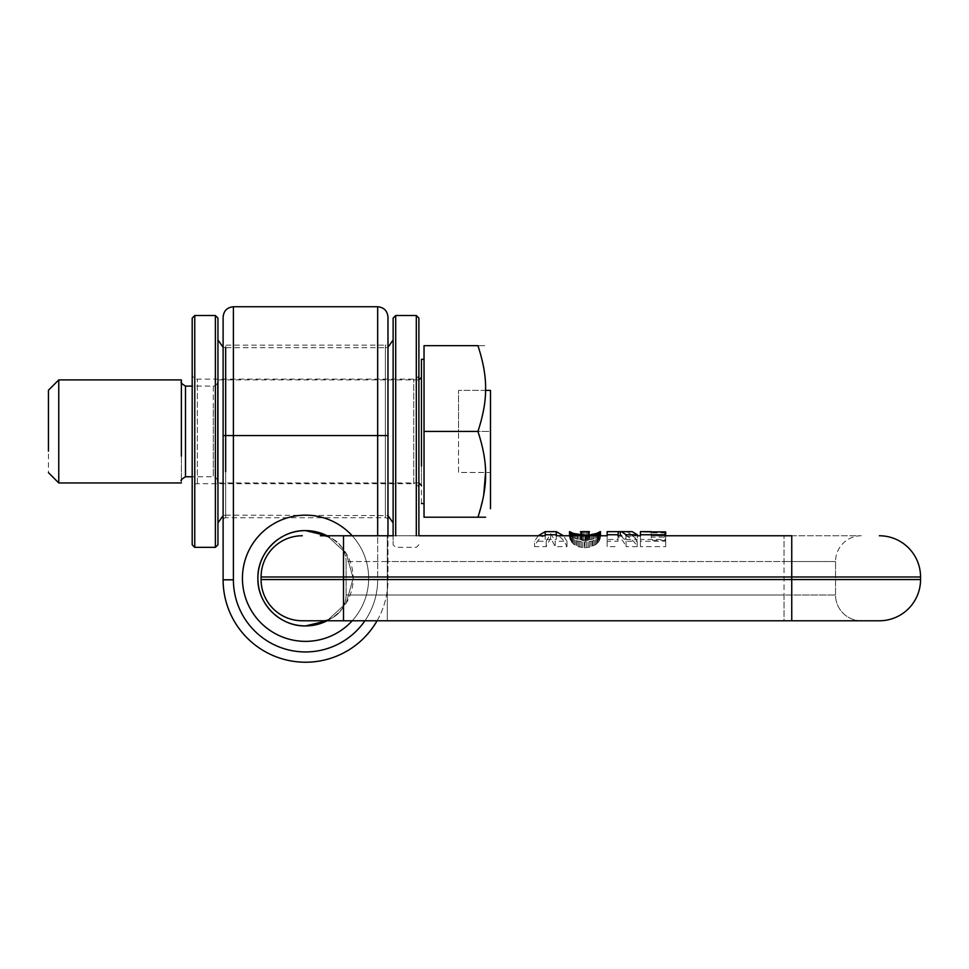 <?xml version="1.0" encoding="UTF-8"?>
<svg xmlns="http://www.w3.org/2000/svg" width="969" height="969" viewBox="0 0 969 969"><rect width="100%" height="100%" fill="white"/><g stroke="black" fill="none" stroke-linecap="round" stroke-linejoin="round"><path stroke-width="0.73" stroke-dasharray="4.84 3.63" d="M632.176 531.642L627.113 532.296L627.113 536.475L637.408 535.76L637.408 539.43L632.176 535.76M607.151 531.642L607.151 541.247L617.992 541.247L617.992 532.49L626.083 541.247L637.154 541.247C634.114 536.535 630.771 533.544 627.113 532.296M637.154 541.247L637.154 546.649C634.211 541.296 630.855 537.904 627.113 536.475M626.083 541.247L626.083 546.649C623.721 541.562 621.02 538.243 617.992 536.693L617.992 532.49M637.154 546.649L626.083 546.649M617.992 541.247L617.992 536.693M607.151 541.247L607.151 546.649L617.992 546.649M607.151 535.76L607.151 546.649M617.992 531.654L618.476 535.76M626.022 535.76L626.022 539.43L621.529 535.76M626.022 539.43L637.408 539.43M617.992 535.784L617.992 539.43L607.151 539.43M584.985 535.76L584.985 540.145L592.725 539.2L600.186 535.76M584.985 540.145L577.245 539.2L569.796 535.76M556.315 535.76L556.315 539.43L545.22 539.43L545.22 535.784C541.199 536.136 537.65 539.769 534.561 546.649L546.201 546.649L550.695 537.952L555.213 546.649L566.974 546.649C563.885 539.769 560.336 536.136 556.315 535.784L556.315 539.43M387.309 535.76L327.098 535.76L387.309 535.76L387.309 561.523L835.544 561.523L784.018 561.523L784.018 535.76L784.018 595.014L387.309 595.014L387.309 561.523L346.09 561.523L387.309 561.523L387.309 535.76L320.327 535.76A25.763 25.763 0 0 1 346.09 561.523A25.763 25.763 0 0 0 320.327 535.76M393.123 535.76L418.887 535.76L393.123 535.76L393.123 544.784L393.123 318.086M651.229 536.051L651.229 531.884L651.229 535.784L665.679 535.76L651.229 535.76L665.679 536.051L665.679 539.43L640.448 539.43L640.448 546.649L665.679 546.649L665.679 540.363L651.229 540.363L651.229 537.105L664.564 537.105L664.564 535.784L651.229 535.784L651.229 540.363M637.408 535.76L630.141 535.76M584.985 547.727L590.981 546.928L596.238 544.239L598.503 542.059L598.503 537.274L592.725 540.981L584.985 542.155L584.985 547.727L584.343 547.715L578.493 546.782L573.914 544.421L570.765 541.029L569.518 535.76M598.503 542.059L600.186 538.51L600.526 531.945L599.811 539.697M600.477 535.772L600.526 531.945M617.992 535.76L617.992 539.43M598.697 535.76L598.697 536.669M598.127 535.76L598.127 537.008M597.873 535.76L597.873 537.141M596.989 535.76L596.989 537.589M596.008 535.76L596.008 538.049M594.918 535.76L594.918 538.498M593.706 535.76L593.706 538.909M592.725 535.76L592.725 539.2M591.49 535.76L591.49 539.503M590.157 535.76L590.157 539.757M588.74 535.76L588.74 539.939M587.238 535.76L587.238 540.072M585.651 540.133L585.651 535.76M583.362 535.76L583.362 540.108M581.812 535.76L581.812 540.012M580.358 535.76L580.358 539.842M579.014 535.76L579.014 539.612M577.742 535.76L577.742 539.321M577.245 535.76L577.245 539.2M575.961 535.76L575.961 538.812M574.762 535.76L574.762 538.389M573.696 535.76L573.696 537.94M572.727 535.76L572.727 537.492M572.037 535.76L572.037 537.141M571.444 535.76L571.444 536.802M570.935 535.76L570.935 536.463M556.315 531.642L556.315 535.784M545.22 535.76L545.22 539.43M545.22 531.642L545.22 535.784M791.746 535.76L861.296 535.76L791.746 535.76L791.746 576.979L261.085 576.979L261.085 579.559A41.219 41.219 0 0 0 302.292 620.778L791.746 620.778L791.746 576.979L920.55 576.979L920.55 579.559L343.511 579.559L343.511 535.76M861.296 535.76A25.763 25.763 0 0 0 835.544 561.523A25.763 25.763 0 0 1 861.296 535.76M665.679 531.884L665.679 536.051M665.679 535.76L665.679 539.43M640.448 535.76L640.448 539.43M640.448 531.642L640.448 546.649M569.457 531.836L569.675 537.94M569.457 536.039L569.457 531.896M569.457 536.317L569.457 532.138M569.53 537.056L569.53 532.817M569.59 537.48L569.59 533.204M569.772 538.413L569.675 533.616M569.881 538.873L569.772 534.028M570.014 539.309L569.881 534.44M570.063 539.418L570.014 534.84M570.063 534.936L570.378 540.23M570.378 535.663L570.765 541.029M570.765 536.378L571.262 541.816M572.037 542.773L572.037 537.904L571.262 537.056M571.843 537.698L571.843 542.543M572.037 537.904L572.921 538.631L572.921 543.609M584.343 547.715L584.343 542.143L577.245 540.981L572.921 538.631M573.914 539.333L573.914 544.421M575.017 539.987L575.017 545.172M576.216 540.569L576.216 545.85M577.245 540.981L577.245 546.334M578.493 541.356L578.493 546.782M579.813 541.671L579.813 547.158M581.243 541.925L581.243 547.449M582.744 542.083L582.744 547.63M584.985 542.155L584.343 542.143M586.633 542.107L586.633 547.667M588.183 541.986L588.183 547.521M589.624 541.78L589.624 547.267M590.981 541.489L590.981 546.928M592.253 541.138L592.253 546.516M592.725 540.981L592.725 546.334M593.997 540.46L593.997 545.717M595.172 539.854L595.172 545.014M596.238 539.188L596.238 544.239M597.207 538.473L597.207 543.427M597.873 537.904L597.873 542.773M598.503 537.274L599.012 541.296M599.012 536.608L599.46 540.508M599.46 535.905L599.811 535.191M599.92 539.406L599.92 534.924M600.053 538.97L600.053 534.537M600.186 538.51L600.186 534.125M600.271 538.049L600.271 533.713M600.356 537.589L600.356 533.301M600.429 537.153L600.429 532.902M600.477 536.753L600.477 532.538M665.679 540.363L665.679 535.784L665.679 541.247L640.448 541.247M665.679 541.247L665.679 546.649M665.679 535.784L651.229 535.784L651.229 532.853L651.229 537.105M664.564 531.654L664.564 532.853L651.229 532.853M664.564 532.853L664.564 537.105M664.564 531.884L664.564 535.784M538.17 535.76L534.561 541.247L534.561 546.649M546.201 546.649L546.201 541.247L534.561 541.247M546.201 541.247L550.695 533.628L550.695 537.952M550.695 533.628L555.213 541.247L555.213 546.649M566.974 546.649L566.974 541.247L555.213 541.247M566.974 541.247L563.377 535.76M589.394 531.642L589.394 535.76L589.237 531.642M580.697 531.642L580.782 534.367L582.236 536.014L586.427 536.329L589.079 534.622L589.079 539.067L589.079 534.622M346.09 595.014L346.09 561.523L346.09 595.014A25.763 25.763 0 0 1 320.327 620.778L387.309 620.778L320.327 620.778A25.763 25.763 0 0 0 346.09 595.014L387.309 595.014L346.09 595.014M791.746 620.778L861.296 620.778A25.763 25.763 0 0 1 835.544 595.014L835.544 561.523L835.544 595.014A25.763 25.763 0 0 0 861.296 620.778L387.309 620.778L784.018 620.778L784.018 561.523L387.309 561.523L387.309 595.014L835.544 595.014L784.018 595.014L784.018 620.778M580.71 531.642L580.504 535.76L589.443 535.772L589.358 533.568M580.504 531.642L580.504 532.538M589.394 535.76L589.297 531.642M589.164 531.654L589.297 535.76M588.982 531.715L589.164 535.772M588.752 531.799L588.982 535.845M588.474 531.884L588.752 535.942M587.686 532.029L587.686 536.208L588.474 536.039M586.511 532.138L586.511 536.341L587.686 536.208M583.447 532.126L583.447 536.329L584.949 536.378L584.949 532.175L584.985 536.378L586.511 536.341M582.284 532.017L582.284 536.208L580.71 535.76M583.447 536.329L582.284 536.208M581.461 531.872L581.461 536.027M581.339 531.836L581.339 535.99M581.073 531.751L581.073 535.893M580.867 531.678L580.867 535.809M580.601 535.76L580.601 531.642M580.528 535.76L580.528 531.642M580.782 534.367L580.649 538.195L580.504 532.78M580.552 537.601L580.552 533.301M580.649 538.195L580.649 533.846M580.964 534.84L580.782 538.776M581.182 535.239L580.964 539.309M581.461 535.554L581.182 539.757M582.236 536.014L582.236 540.629L581.461 540.108M583.411 536.329L583.411 540.981L582.236 540.629M584.925 536.426L584.925 541.102L583.411 540.981M586.427 536.329L586.427 540.993L589.079 539.067M584.925 541.102L586.427 540.993M587.626 536.039L587.626 540.654M588.474 535.578L588.474 540.133M588.631 535.421L588.631 539.963M588.873 535.058L588.873 539.563M589.249 534.113L589.249 538.498M589.358 537.892L589.418 533.035M589.418 537.298L589.443 535.772M879.331 620.778A41.219 41.219 0 0 0 920.55 579.559M580.697 535.76L589.237 535.76M387.975 347.265L385.396 347.714L385.396 515.157L385.396 347.714L225.68 347.714L225.68 515.157L223.112 515.593L223.112 317.057M387.975 520.305A2.58 2.58 0 0 0 385.396 517.737L225.68 517.737L225.68 345.134L225.68 517.737A2.58 2.58 0 0 0 223.112 520.305L223.112 342.554A2.58 2.58 0 0 0 225.68 345.134L385.396 345.134L385.396 517.737L385.396 345.134A2.58 2.58 180 0 0 387.975 342.554L387.975 520.305L387.975 342.554M377.074 620.778A82.438 82.438 0 0 0 387.975 579.813L387.975 535.76M223.112 435.553L233.408 435.553L233.408 579.813L223.112 579.813A82.438 82.438 0 0 0 305.538 662.251A82.438 82.438 0 0 0 387.975 579.813L387.975 317.057M327.098 620.778A47.663 47.663 0 0 0 327.098 535.76L346.151 553.323L353.201 578.263L346.151 603.215L327.098 620.778L346.151 603.215L353.201 578.263L346.151 553.323L327.098 535.76M418.887 318.086L418.887 535.76M416.307 315.506L416.307 535.76M418.887 488.885L418.887 373.986L418.887 488.885A5.148 5.148 0 0 0 413.739 483.725L413.739 379.133L413.739 483.725L197.349 483.725A5.148 5.148 0 0 0 192.189 488.885L192.189 373.986L192.189 488.885M395.703 535.76L395.703 315.506M418.887 373.986A5.148 5.148 0 0 1 413.739 379.133L197.349 379.133A5.148 5.148 0 0 1 192.189 373.986M393.123 387.588L393.123 522.885L393.123 387.588M192.189 544.784L192.189 318.086M194.769 547.352L194.769 315.506M217.952 387.588L217.952 522.885L217.952 387.588M215.372 315.506L215.372 487.007M217.952 544.784L217.952 318.086M48.45 411.668L48.45 472.654M58.758 379.909L58.758 482.95M181.373 379.909L181.373 482.95M181.373 407.719L181.373 480.89L181.373 407.719M217.444 455.151L217.444 381.968L217.444 455.151M217.444 406.738L217.444 482.95L217.444 406.738M421.467 405.502L421.467 485.53L421.467 405.502M421.467 396.854L421.467 503.565M424.034 396.854L424.034 503.565L424.034 396.854M424.034 431.435L424.034 345.654L477.935 345.654C483.252 361.885 485.808 376.178 485.59 388.545C485.808 400.9 483.252 415.192 477.935 431.435L424.034 431.435L424.034 517.216L477.935 517.216L483.725 494.893M477.935 345.654L485.59 345.654L477.935 345.654M477.935 431.435C483.034 447 485.578 460.711 485.578 472.569M490.496 394.383L490.496 472.472L458.555 472.472L458.555 431.435L458.555 472.472L490.496 472.472L490.496 394.383M485.699 390.398L458.555 390.398L490.496 390.398L490.496 431.435L458.555 431.435L458.555 390.398L458.555 431.435L490.496 431.435M569.481 536.656L569.481 532.453M600.514 536.39L600.514 532.211M387.309 620.778L387.309 595.014L387.309 620.778M343.511 620.778L343.511 579.559L261.085 579.559M364.913 620.778A72.13 72.13 0 0 0 377.668 579.813L387.975 579.813L377.668 579.813L377.668 435.553L233.408 435.553L233.408 306.749M233.408 579.813A72.13 72.13 0 0 0 305.538 651.943A72.13 72.13 0 0 0 377.668 579.813L377.668 535.76M377.668 306.749L377.668 435.553L387.975 435.553M352.195 620.778A63.118 63.118 0 0 0 352.195 535.76M305.538 515.157A63.118 63.118 0 0 0 242.432 578.263A63.118 63.118 0 0 0 305.538 641.381A63.118 63.118 0 0 0 368.656 578.263A63.118 63.118 0 0 0 305.538 515.157M197.349 483.725L197.349 379.133L197.349 483.725M185.491 386.098L185.491 476.772M213.313 409.693L213.313 476.772L213.313 386.098L192.189 386.098M418.887 456.133L418.887 379.909L418.887 456.133M418.887 544.784L416.307 547.352L395.703 547.352L393.123 544.784M225.68 515.157L387.975 515.593M225.68 347.714L223.112 347.265M217.444 480.89C217.189 478.395 215.821 477.014 213.313 476.772L192.189 476.772M213.313 386.098C215.821 385.856 217.189 384.475 217.444 381.968M418.887 482.95L217.444 482.95M418.887 379.909L217.444 379.909"/><path stroke-width="1.45" d="M630.141 531.642L607.151 531.642L620.342 531.642L620.342 535.76L621.529 535.76L618.476 535.76L620.342 535.76M621.529 531.642L626.022 534.743L637.408 534.743L632.176 531.642L620.342 531.642M637.408 534.743L637.408 535.76L640.448 535.76L637.408 535.76M607.151 531.642L607.151 535.76L600.453 535.76L600.514 531.727M607.151 534.743L617.992 534.743L617.992 535.76M618.476 531.642L617.992 534.743M626.022 534.743L626.022 535.76M600.453 535.76L607.151 535.76M569.784 535.76L556.315 535.76L569.784 535.76L569.796 531.642L570.16 535.76M387.975 535.76L393.123 535.76L387.975 535.76L387.975 317.057C387.358 310.795 383.93 307.367 377.668 306.749L377.668 435.553L387.975 435.553M418.887 535.76L545.22 535.76L418.887 535.76L418.887 318.086L416.307 315.506L416.307 535.76M665.679 535.76L791.746 535.76L665.679 535.76L665.679 531.884L651.229 531.884L664.564 531.884M600.211 535.76L600.477 531.654M580.504 531.642L589.443 531.642M600.186 531.642L600.09 535.76M599.605 535.76L600.09 531.654M599.605 531.896L599.193 535.76M599.193 532.138L598.697 535.76M598.697 532.417L598.127 535.76M597.873 535.76L598.127 532.708M597.873 532.829L596.989 533.204L596.989 535.76M596.989 533.204L596.008 533.592L596.008 535.76M585.651 535.76L596.008 533.592M594.918 533.967L594.918 535.76M593.706 534.307L593.706 535.76M592.725 534.549L592.725 535.76M591.49 534.803L591.49 535.76M590.157 534.997L590.157 535.76M573.696 535.76L573.696 533.495L585.651 535.312M580.358 535.07L580.358 535.76M579.014 534.888L579.014 535.76M577.742 534.646L577.742 535.76M577.245 534.549L577.245 535.76M575.961 534.234L575.961 535.76M574.762 533.871L574.762 535.76M573.696 533.495L572.727 533.12L572.727 535.76M572.037 535.76L572.037 532.829L572.727 533.12M572.037 532.829L571.444 532.526L571.444 535.76M571.444 532.526L570.935 535.76M570.935 532.247L570.499 535.76M570.063 535.76L570.063 531.727M569.917 535.76L569.917 531.666M556.315 534.743L545.22 534.743L545.22 531.642L556.315 531.642L556.315 535.76M545.22 534.743L545.22 535.76M320.327 535.76L387.309 535.76M665.679 534.743L640.448 534.743L640.448 531.642L651.229 531.884M640.448 534.743L640.448 535.76M569.457 531.836L569.699 535.76M600.441 535.76L600.441 531.642M261.085 579.559L791.746 579.559L791.746 620.778L302.292 620.778A41.219 41.219 0 0 1 261.085 579.559L261.085 576.979L920.55 576.979A41.219 41.219 0 0 0 879.331 535.76A41.219 41.219 0 0 1 920.55 576.979L920.55 579.559A41.219 41.219 0 0 1 879.331 620.778L784.018 620.778M261.085 576.979A41.219 41.219 0 0 1 302.292 535.76A41.219 41.219 0 0 0 261.085 576.979M545.22 531.654L538.17 535.76M563.377 535.76L556.315 531.654M600.38 535.76L600.38 531.642M600.308 535.76L600.308 531.642M569.602 535.76L569.602 531.642M556.315 531.642L545.22 531.642M651.229 531.642L640.448 531.642M791.746 620.778L879.331 620.778M223.112 317.057L223.112 435.553L233.408 435.553L233.408 306.749C227.158 307.367 223.718 310.795 223.112 317.057M217.952 522.885L223.112 515.593L223.112 579.813L223.112 435.553M223.112 342.554L223.112 520.305M377.668 535.76L377.668 435.553L233.408 435.553L233.408 579.813L223.112 579.813A82.438 82.438 0 0 0 377.074 620.778M327.098 535.76L305.538 530.612L327.098 535.76A47.663 47.663 0 0 0 257.887 578.263A47.663 47.663 0 0 0 327.098 620.778L305.538 625.926L327.098 620.778M305.538 530.612C280.077 529.958 257.221 552.802 257.887 578.263C257.221 603.735 280.077 626.58 305.538 625.926C280.077 626.58 257.221 603.735 257.887 578.263C257.221 552.802 280.077 529.958 305.538 530.612M393.123 535.76L393.123 318.086L395.703 315.506L395.703 535.76M194.769 315.506L192.189 318.086L192.189 544.784L194.769 547.352L215.372 547.352L215.372 315.506L194.769 315.506L194.769 547.352M215.372 315.506L217.952 318.086L217.952 544.784L215.372 547.352M48.45 451.191L48.45 390.216L58.758 379.909L58.758 482.95L48.45 472.654M181.373 456.133L181.373 379.909L58.758 379.909M421.467 466.016L421.467 359.305L424.034 359.305M424.034 431.435L424.034 517.216L477.935 517.216C483.252 500.985 485.808 486.68 485.59 474.325C485.808 461.971 483.252 447.666 477.935 431.435L424.034 431.435L424.034 345.654L477.935 345.654C483.252 361.885 485.808 376.178 485.59 388.545L485.578 390.301C485.578 402.159 483.034 415.871 477.935 431.435M477.935 517.216L485.59 517.216L477.935 517.216M485.578 472.569L483.725 494.893M490.496 431.435L490.496 508.713L490.496 390.398L485.699 390.398M569.554 535.76L569.554 531.642M343.511 620.778L343.511 535.76M791.746 535.76L791.746 579.559L920.55 579.559M233.408 579.813A72.13 72.13 0 0 0 364.913 620.778M352.195 535.76A63.118 63.118 0 0 0 242.432 578.263A63.118 63.118 0 0 0 352.195 620.778M225.68 347.714L225.68 471.576M192.189 476.772L185.491 476.772L185.491 386.098C181.651 383.736 180.282 382.355 181.373 381.968M233.408 306.749L377.668 306.749M395.703 315.506L416.307 315.506M387.975 347.265L393.123 339.986M387.975 515.593L393.123 522.885M223.112 347.265L217.952 339.986M181.373 482.95L58.758 482.95M185.491 476.772C181.651 479.134 180.282 480.503 181.373 480.89M192.189 386.098L185.491 386.098M418.887 379.909L421.467 377.341M418.887 482.95L421.467 485.53M424.034 503.565L421.467 503.565"/></g></svg>
